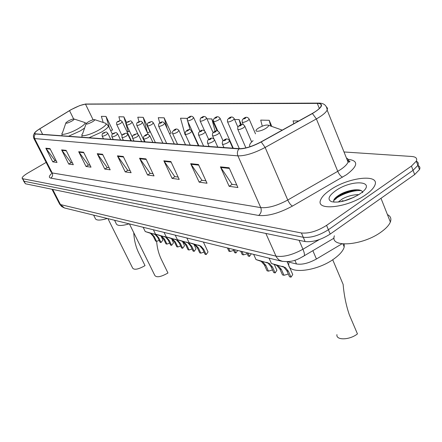 <?xml version="1.0" encoding="UTF-8"?>
<svg xmlns="http://www.w3.org/2000/svg" width="442" height="442" viewBox="0 0 442 442"><rect width="100%" height="100%" fill="white"/><g stroke="black" fill="none" stroke-linecap="round" stroke-linejoin="round"><path stroke-width="0.66" d="M341.926 243.846L316.428 259.006C308.748 263.222 302.107 264.88 296.499 263.973L287.173 261.697M336.246 198.624L334.461 199.922M355.998 189.933L346.473 193.121M23.586 181.032L25.415 183.773L305.107 241.559C312.698 242.354 321.063 239.857 330.213 234.067L414.662 174.562L419.497 169.59C420.353 167.673 419.812 166.286 417.878 165.435M22.271 178.518L24.1 181.259L303.267 237.277C310.848 238.028 319.223 235.514 328.395 229.73L413.055 170.325L417.905 165.374C418.773 163.457 418.226 162.076 416.259 161.242M330.025 190.11C324.975 193.585 321.853 196.861 320.654 199.939C315.179 211.293 347.666 207.922 366.004 194.563C370.529 191.375 373.429 188.375 374.711 185.563C380.783 173.369 347.904 177.236 330.025 190.11C324.975 193.585 321.853 196.861 320.654 199.939C315.179 211.293 347.666 207.922 366.004 194.563C370.529 191.375 373.429 188.375 374.711 185.563C380.783 173.369 347.904 177.236 330.025 190.11M71.151 109.666C77.328 106.345 82.113 104.511 85.494 104.174L317.295 103.406C320.583 103.445 321.782 104.461 320.886 106.461C319.765 108.522 316.875 110.87 312.212 113.5L261.04 141.882C252.343 146.435 245.1 148.7 239.304 148.667L35.531 133.854L34.697 133.296C34.841 132.34 36.548 130.849 39.819 128.815L71.151 109.666M71.04 109.666L39.669 128.832C34.885 131.871 33.421 133.595 35.272 134.003L238.945 148.893C244.885 148.926 252.316 146.606 261.233 141.937L312.422 113.539C322.445 107.367 324.179 103.92 317.627 103.196L85.737 104.036L79.742 105.588L71.04 109.666M335.279 197.988L335.826 197.607M341.727 194.115L349.622 190.712M23.415 180.701L24.1 181.259L303.267 237.277C310.848 238.028 319.223 235.514 328.395 229.73L413.055 170.325L417.905 165.374L419.497 169.59M112.196 130.036L112.583 130.059L106.019 116.45L101.378 116.34L103.19 122.467M149.689 132.003L150.098 132.025L143.202 117.329L137.782 117.202L139.053 121.649M170.8 133.114L171.22 133.136L164.148 117.821L158.264 117.683L159.766 123.036M46.15 162.407L28.244 172.8C24.249 175.176 22.205 176.971 22.1 178.192L22.78 178.739L301.416 232.978C308.991 233.691 317.378 231.16 326.566 225.381L411.441 166.082L416.309 161.148C417.463 158.402 415.939 156.844 411.734 156.474L344.003 151.965M170.888 161.557L179.214 179.391L172.098 178.402L163.844 160.8L170.888 161.557M198.458 164.496L207.027 183.248L199.16 182.154L190.657 163.667L198.458 164.496M229.094 167.772L237.918 187.53L229.16 186.314L220.409 166.844L229.094 167.772M102.566 154.258L110.191 169.822L104.793 169.071L97.229 153.689L102.566 154.258M83.588 152.23L91.002 167.159L86.041 166.474L78.682 151.705L83.588 152.23M66.123 150.368L73.333 164.711L68.759 164.076L61.604 149.882L66.123 150.368M50.007 148.645L57.024 162.452L52.786 161.86L45.824 148.197L50.007 148.645M145.943 158.888L154.026 175.899L147.567 175.004L139.55 158.208L145.943 158.888M123.268 156.468L131.119 172.723L125.224 171.905L117.439 155.844L123.268 156.468M241.343 124.65L239.139 119.589L234.58 119.484M271.824 126.445L269.217 120.301L260.714 120.102L262.266 126.18M298.693 120.998L293.085 120.865L293.786 123.716M126.721 122.826L123.887 116.87L118.876 116.754L120.02 120.672M217.16 130.909L211.84 118.948L206.933 118.832M187.314 119.174L186.944 118.362L180.529 118.207L185.099 134.799L185.541 134.827M125.224 171.905L127.86 170.308M130.097 170.606L127.721 170.292L117.439 155.844M147.567 175.004L150.297 173.325M152.976 173.689L150.147 173.308L139.55 158.208M52.786 161.86L55.101 160.518M56.112 160.656L54.974 160.501L45.824 148.197M68.759 164.076L71.145 162.678M72.4 162.844L71.018 162.662L61.604 149.882M86.041 166.474L88.499 165.01M90.035 165.22L88.367 164.993L78.682 151.705M104.793 169.071L107.34 167.546M109.202 167.8L107.202 167.529L97.229 153.689M229.16 186.314L232.205 184.347M236.768 184.96L232.044 184.325L220.409 166.844M199.16 182.154L202.093 180.297M205.917 180.811L201.933 180.275L190.657 163.667M172.098 178.402L174.927 176.64M178.132 177.071L174.772 176.623L163.844 160.8M186.944 118.362L187.259 119.522M187.762 121.351L190.054 129.738M193.314 134.484L193.662 134.357M164.148 117.821L167.137 128.506M169.49 133.595L171.148 132.987M143.202 117.329L147.418 132.755M147.6 132.766L150.031 131.882M123.887 116.87L128.191 131.716L126.992 131.65M128.191 131.716L129.55 131.224M106.019 116.45L109.461 128.141M110.644 130.589L112.517 129.92M211.84 118.948L215.138 131.302M239.139 119.589L240.525 124.909M269.217 120.301L270.664 126.036M107.931 218.635L132.672 268.139C134.329 270.189 138.451 269.349 145.031 265.625L138.285 251.995C135.617 246.111 134.108 239.691 133.766 232.724M71.698 121.169C73.681 119.997 74.444 119.268 73.991 118.975C72.869 118.898 70.947 119.583 68.223 121.042L65.957 122.672C65.698 123.732 67.609 123.235 71.698 121.169M93.621 215.127L95.146 218.155C95.803 220.591 99.853 220.702 107.307 218.481M129.423 223.906L154.822 275.454C156.59 277.786 160.971 276.968 167.966 272.996L161.032 258.774C158.584 253.465 157.12 247.642 156.639 241.299M92.273 121.92C94.306 120.705 95.074 119.942 94.577 119.622C93.356 119.522 91.317 120.241 88.455 121.782L86.207 123.406C85.847 124.633 87.87 124.141 92.273 121.92M114.55 220.26L116.019 223.21C116.688 225.995 121.075 226.205 129.191 223.851M336.937 334.627C335.815 340.522 349.766 340.125 357.451 333.892L349.368 314.903C346.174 305.665 344.091 295.488 343.119 284.372L340.246 277.57M265.951 128.279C268.261 126.76 268.996 125.716 268.156 125.147C265.929 124.732 262.747 125.688 258.598 128.014L257.261 128.959C252.841 132.379 260.504 131.821 265.951 128.279M288.924 263.261C285.781 274.72 316.527 272.012 334.384 258.576C339.986 254.47 343.263 250.603 344.207 246.973L344.219 244.05M334.406 235.796C329.124 248.233 362.932 245.824 381.612 231.669C386.209 228.299 389.131 225.077 390.363 222C391.579 218.641 390.601 216.171 387.43 214.58M338.191 202.082L342.335 198.922C347.672 196.082 353.141 194.657 358.744 194.64M341.301 201.613L343.003 200.552M335.55 190.795C328.522 195.955 327.202 199.585 331.588 201.696C339.102 203.093 348.246 200.685 359.026 194.458L359.981 193.817C378.623 181.137 352.512 178.568 335.55 190.795M362.644 192.701C362.468 187.662 347.865 189.646 339.616 194.756C334.616 197.85 332.765 200.32 334.069 202.171M333.605 200.895C336.92 196.005 352.219 189.817 361.081 190.59M334.92 198.375C340.892 193.684 348.556 190.811 357.909 189.762M343.191 201.198L354.031 197.265M156.545 241.343L155.595 241.089L153.286 236.343L150.484 233.293L145.236 231.542L156.004 234.696L158.717 237.746L161.043 242.542L160.076 242.288L157.755 237.498L155.076 234.459L147.86 232.271L151.396 233.525L154.23 236.586L156.545 241.343L159.159 240.393M162.689 239.547L162.927 240.039L161.043 242.542M166.943 244.117L165.96 243.851L163.623 239.012L160.778 235.906L155.512 234.138L166.529 237.365L169.275 240.47L171.629 245.365L170.623 245.095L168.275 240.216L165.562 237.116L158.181 234.884L161.728 236.144L164.606 239.266L166.943 244.117L169.678 243.133M173.253 242.293L173.507 242.829L171.629 245.365M177.778 247.001L176.75 246.73L174.386 241.791L171.502 238.625L166.22 236.846L177.496 240.144L180.281 243.315L182.662 248.305L181.618 248.023L179.237 243.045L176.491 239.89L168.932 237.603L172.49 238.879L175.413 242.056L177.778 247.001L180.645 245.99M184.253 245.155L184.535 245.746L182.662 248.305M189.077 250.012L188.005 249.724L185.607 244.691L182.684 241.459L177.386 239.674L188.938 243.05L191.762 246.277L194.171 251.371L193.077 251.078L190.668 245.995L187.889 242.78L180.148 240.442L183.717 241.724L186.679 244.967L189.077 250.012L192.077 248.968M195.729 248.139L196.033 248.791L194.171 251.371M200.861 253.15L199.745 252.852L197.32 247.713L194.353 244.42L189.049 242.625L200.883 246.078L203.74 249.371L206.182 254.57L205.044 254.266L202.607 249.078L199.784 245.802L191.861 243.404L195.43 244.697L198.436 248.001L200.861 253.15L204.016 252.078M207.701 251.249L208.038 251.968L206.182 254.57M234.376 249.647L235.901 252.979L237.685 250.459M228.613 248.233L230.133 251.537L228.923 251.233L227.403 247.94M233.138 249.343L234.663 252.669L235.901 252.979M230.133 251.537L233.625 250.404M247.984 252.984L249.531 256.393L251.266 253.791M241.956 251.509L243.492 254.879L242.222 254.564L240.686 251.194M246.691 252.669L248.233 256.067L249.531 256.393M243.492 254.879L247.166 253.714M268.432 271.156L267.023 270.78L264.449 265.051L261.261 261.393L256.001 259.57L269.498 263.482L272.548 267.145L275.139 272.941L273.697 272.559L271.112 266.769L268.112 263.128L259.073 260.421L262.62 261.736L265.852 265.415L268.432 271.156L272.521 269.929M276.355 269.09L276.902 270.311L275.139 272.941M283.974 275.294L282.493 274.902L279.891 269.04L276.653 265.299L271.427 263.476L285.317 267.493L288.399 271.239L291.018 277.173L289.51 276.769L286.891 270.847L283.858 267.123L274.559 264.338L278.079 265.659L281.366 269.421L283.974 275.294L288.3 274.04M292.151 273.189L292.753 274.559L291.018 277.173M294.869 260.25L296.499 263.973M312.853 250.675L316.428 259.006M25.415 183.773L22.78 178.739M414.662 174.562L411.441 166.082M330.213 234.067L326.566 225.381M305.107 241.559L301.416 232.978M51.985 189.264L59.339 203.547L60.488 204.563L52.686 189.408M65.317 208.188L64.455 207.972L60.488 204.563L275.941 256.133C283.394 257.294 292.389 254.995 302.936 249.238L299.079 240.31M334.097 238.105L304.372 255.691C304.643 254.288 304.168 252.133 302.936 249.238L319.301 239.586M282.725 261.465L278.919 259.951L276.449 257.139L265.874 233.453M59.626 204.138L61.67 206.552L64.455 207.972L281.178 261.128C292.267 262.802 297.748 259.498 304.372 255.691L302.748 256.725M85.494 104.174L93.102 119.776M348.086 159.391L349.186 159.474C358.683 161.054 357.766 166.153 346.44 174.761L292.455 206.071C279.073 213.254 267.791 216.381 258.614 215.453L50.742 178.115C48.559 177.59 48.979 175.927 52.007 173.126M312.422 113.539L316.389 118.926L337.743 171.325L340.843 169.402C344.738 166.739 347.152 164.302 348.075 162.092C348.793 160.197 348.241 158.827 346.423 157.982M238.945 148.893C237.299 150.998 236.956 153.324 237.918 155.871L34.62 138.578L34.222 136.175L35.272 134.003M261.233 141.937L265.139 147.457C254.233 153.181 245.161 155.987 237.918 155.871L260.752 207.607C268.101 208.265 277.101 205.74 287.759 200.027L337.743 171.325C339.147 174.413 340.754 176.369 342.561 177.187M33.824 138.346L51.084 172.054L52.206 172.949L34.62 138.578L33.581 137.871L33.371 135.379L34.581 132.937M326.411 106.898L327.505 108.213L327.163 110.119C325.765 112.71 322.179 115.644 316.389 118.926L265.139 147.457L287.759 200.027C289.217 203.138 290.781 205.149 292.455 206.071M317.627 103.196L318.859 103.102C323.98 103.119 326.748 105.456 327.163 110.119L348.075 162.092C350.826 161.965 350.572 161.336 347.318 160.203M318.146 103.108L85.737 104.036M50.742 178.115C52.554 176.789 53.046 175.065 52.206 172.949L260.752 207.607C261.819 210.784 261.106 213.398 258.614 215.453M317.295 103.406L319.345 108.461M69.521 110.627L73.632 118.942M39.819 128.815L42.642 134.374M123.528 157.004L117.754 156.38M102.815 154.766L97.533 154.197M83.831 152.722L78.98 152.197M66.361 150.838L61.897 150.357M50.239 149.098L46.112 148.65M146.208 159.452L139.876 158.766M171.165 162.142L164.181 161.385M198.74 165.115L191.005 164.28M229.381 168.419L220.762 167.49M65.792 123.158L62.56 132.578C59.134 136.285 69.725 133.655 78.4 128.572C83.858 125.313 85.925 123.268 84.593 122.445L73.991 118.975M68.527 136.252L80.046 131.036L84.588 128.07M85.997 124.003L82.66 133.639C78.665 137.827 90.146 135.18 99.406 129.694C105.008 126.301 107.08 124.163 105.616 123.268L94.577 119.622M89.03 137.744L101.13 132.274C105.693 129.567 108.135 127.495 108.456 126.053L108.174 125.412M268.156 125.147L282.162 130.092M253.073 140.666C249.852 143.396 248.885 145.39 250.178 146.656M354.13 189.856C347.346 191.806 341.318 194.557 336.036 198.115M122.307 121.821L120.848 123.274C118.478 124.517 117.097 124.92 116.699 124.478C116.395 122.804 116.821 121.799 117.964 121.473M118.213 121.357C117.423 121.998 117.716 122.009 119.086 121.39C119.876 120.754 119.583 120.743 118.213 121.357M132.246 122.163L130.788 123.644C128.346 124.926 126.926 125.329 126.522 124.865C126.23 123.163 126.655 122.147 127.799 121.81M128.07 121.688C127.274 122.34 127.572 122.351 128.976 121.721C129.771 121.069 129.467 121.058 128.07 121.688M142.606 122.517L141.153 124.031C138.639 125.351 137.175 125.76 136.76 125.257C136.484 123.522 136.915 122.495 138.048 122.163M138.34 122.031C137.539 122.699 137.86 122.705 139.291 122.064C140.086 121.401 139.771 121.39 138.34 122.031M153.424 122.887L151.976 124.434C149.379 125.793 147.871 126.208 147.451 125.672C147.197 123.898 147.628 122.854 148.75 122.533M149.065 122.39C148.258 123.069 148.589 123.08 150.053 122.423C150.86 121.743 150.529 121.732 149.065 122.39M164.722 123.274L163.28 124.854C160.595 126.263 159.043 126.677 158.617 126.103C158.501 124.23 158.938 123.174 159.927 122.926M160.264 122.765C159.457 123.462 159.8 123.473 161.302 122.799C162.109 122.102 161.761 122.091 160.264 122.765M193.684 117.66L192.287 119.263C189.452 120.743 187.817 121.163 187.386 120.522C187.32 118.583 187.756 117.517 188.69 117.318M189.082 117.124C188.286 117.837 188.662 117.843 190.209 117.147C191.005 116.439 190.629 116.434 189.082 117.124M206.552 117.942L206.674 118.241L205.165 119.583C202.226 121.119 200.541 121.539 200.099 120.848C200.082 118.843 200.519 117.765 201.414 117.611M201.839 117.395C201.038 118.124 201.436 118.13 203.022 117.423C203.817 116.694 203.425 116.688 201.839 117.395M220.039 118.241L220.171 118.572L218.663 119.92C215.619 121.511 213.873 121.937 213.431 121.191L213.497 119.423L214.751 117.915M215.215 117.683C214.414 118.423 214.823 118.434 216.453 117.705C217.249 116.964 216.84 116.953 215.215 117.683M234.194 118.555L234.337 118.92L232.835 120.279C229.669 121.926 227.868 122.351 227.42 121.544L227.519 119.716L228.741 118.241M229.243 117.975C228.442 118.743 228.879 118.749 230.547 118.003C231.348 117.24 230.912 117.235 229.243 117.975M249.067 118.887L249.222 119.29L247.724 120.649C244.432 122.362 242.564 122.788 242.117 121.915L242.249 120.025L243.437 118.589M243.99 118.29C243.188 119.075 243.641 119.086 245.36 118.318C246.155 117.539 245.702 117.528 243.99 118.29M244.757 126.014L244.912 126.44L243.382 127.843C240.039 129.589 238.144 130.009 237.697 129.103L237.84 127.158L239.034 125.721M239.597 125.412C238.779 126.224 239.238 126.235 240.978 125.462C241.796 124.655 241.338 124.638 239.597 125.412M107.831 133.285L106.307 134.816C103.914 136.07 102.522 136.473 102.119 136.025C102.063 133.998 102.5 132.97 103.417 132.931M104.527 132.876C105.351 132.213 105.058 132.197 103.666 132.827C102.842 133.49 103.13 133.506 104.527 132.876M148.993 232.647L149.932 232.884M153.451 233.774L154.402 234.017M157.755 237.498L158.717 237.746M153.286 236.343L154.23 236.586M117.66 133.876L116.135 135.44C113.671 136.733 112.235 137.142 111.826 136.661C111.787 134.606 112.224 133.561 113.135 133.523M114.307 133.456C115.13 132.782 114.832 132.766 113.406 133.407C112.577 134.081 112.876 134.103 114.307 133.456M159.269 235.249L160.242 235.492M163.91 236.42L164.905 236.674M168.275 240.216L169.275 240.47M163.623 239.012L164.606 239.266M127.915 134.495L126.395 136.092C123.854 137.429 122.379 137.838 121.959 137.324C121.953 135.213 122.395 134.153 123.285 134.141M124.511 134.064C125.346 133.374 125.031 133.357 123.572 134.009C122.738 134.705 123.047 134.722 124.511 134.064M169.971 237.956L170.988 238.216M174.811 239.183L175.85 239.442M179.237 243.045L180.281 243.315M174.386 241.791L175.413 242.056M138.633 135.142L137.114 136.771C134.49 138.153 132.97 138.567 132.545 138.014C132.285 136.274 132.733 135.197 133.876 134.788M135.169 134.7C136.009 133.992 135.683 133.976 134.191 134.644C133.351 135.351 133.677 135.374 135.169 134.7M181.137 240.78L182.192 241.05M186.181 242.061L187.264 242.332M190.668 245.995L191.762 246.277M185.607 244.691L186.679 244.967M149.838 135.816L148.319 137.484C145.611 138.91 144.042 139.329 143.611 138.733C143.263 137.351 143.711 136.263 144.954 135.462M146.319 135.368C147.164 134.639 146.821 134.622 145.291 135.307C144.446 136.031 144.788 136.053 146.319 135.368M192.784 243.73L193.889 244.012M198.055 245.067L199.187 245.349M202.607 249.078L203.74 249.371M197.32 247.713L198.436 248.001M178.971 130.467L177.502 132.164C174.64 133.666 172.982 134.086 172.546 133.418L172.623 131.567L173.888 130.125M175.402 129.987C176.231 129.241 175.861 129.224 174.281 129.931C173.446 130.677 173.822 130.694 175.402 129.987M191.778 131.064L191.9 131.373L190.32 132.804C187.347 134.362 185.64 134.782 185.192 134.064L185.314 132.114L186.546 130.733M188.148 130.572C188.983 129.81 188.59 129.793 186.972 130.517C186.132 131.28 186.524 131.296 188.148 130.572M205.21 131.694L205.348 132.036L203.768 133.478C200.679 135.097 198.911 135.517 198.469 134.738L198.513 132.981L199.823 131.368M201.519 131.191C202.359 130.407 201.95 130.39 200.287 131.13C199.447 131.915 199.856 131.931 201.519 131.191M219.326 132.357L219.475 132.738L217.895 134.186C214.685 135.865 212.862 136.285 212.409 135.445L212.48 133.644L213.773 132.042M215.574 131.838C216.414 131.036 215.983 131.014 214.276 131.777C213.436 132.578 213.867 132.6 215.574 131.838M214.508 139.705L214.663 140.108L213.038 141.6C209.784 143.313 207.933 143.727 207.48 142.854C207.42 140.832 207.878 139.678 208.862 139.396M210.685 139.202C211.547 138.379 211.11 138.352 209.375 139.125C208.513 139.948 208.95 139.976 210.685 139.202M259.581 260.636L260.973 260.99M266.233 262.321L267.659 262.681M271.112 266.769L272.548 267.145M264.449 265.051L265.852 265.415M229.492 140.606L229.658 141.059L228.044 142.556C224.652 144.335 222.729 144.749 222.276 143.799C222.282 141.722 222.74 140.556 223.663 140.318M225.602 140.092C226.464 139.241 226.006 139.213 224.227 140.009C223.359 140.854 223.823 140.882 225.602 140.092M274.952 264.526L276.416 264.896M281.941 266.299L283.444 266.675M286.891 270.847L288.399 271.239M279.891 269.04L281.366 269.421M85.168 104.069L86.068 103.98M416.309 161.148L417.905 165.374M34.697 133.296L34.89 133.677M86.212 123.401L84.593 122.445M61.957 135.777L62.029 133.887M112.362 134.147L108.456 126.053L105.616 123.268M81.936 137.23L81.997 135.219M343.119 284.372L332.699 259.736M344.207 246.973L342.948 243.962M390.363 222L380.987 198.292M121.998 135.528L116.771 124.638M131.373 140.821L122.373 121.975C120.362 119.688 120.959 120.677 118.141 121.362M132.39 137.18L126.605 125.036M138.037 134.39L132.318 122.335C130.302 120.02 130.959 120.959 127.992 121.694M144.573 141.783L136.854 125.451M148.274 134.578L142.689 122.705C140.666 120.346 141.335 121.263 138.263 122.036M155.374 142.567L147.551 125.882M162.849 143.114L153.512 123.091C151.468 120.694 152.181 121.583 148.982 122.395M166.656 143.39L158.728 126.335M174.275 143.943L164.822 123.5C163.385 121.633 161.838 121.39 160.181 122.771M198.823 145.727L187.507 120.793M199.845 131.335L193.795 117.926C192.425 115.953 190.822 115.688 188.988 117.13M204.624 130.915L200.237 121.152M213.105 132.639L206.674 118.241C205.309 116.191 203.663 115.915 201.74 117.401M217.807 131.031L213.58 121.522M233.277 148.23L220.171 118.572C218.818 116.445 217.132 116.147 215.11 117.688M239.349 148.672L227.58 121.915M237.89 127.058L234.337 118.92C233 116.705 231.271 116.395 229.138 117.986M243.321 124.694L242.293 122.329M255.509 133.86L249.222 119.29C247.901 116.986 246.122 116.655 243.873 118.296M245.907 147.888L237.884 129.534M251.653 141.954L244.912 126.44C243.592 124.086 241.785 123.749 239.487 125.418M162.927 240.039L160.993 236.039M110.749 139.324L107.903 133.445C105.876 131.141 106.461 132.119 103.594 132.827M103.467 138.794L102.196 136.186M145.225 231.514L143.153 227.276M153.7 233.851L154.645 234.089M149.203 232.713L150.136 232.945M173.507 242.829L171.485 238.619M120.616 140.042L117.738 134.053C115.694 131.71 116.307 132.661 113.329 133.407M113.202 139.501L111.914 136.838M155.496 234.111L153.402 229.79M164.164 236.498L165.153 236.746M159.485 235.315L160.452 235.558M184.535 245.746L182.424 241.315M130.915 140.788L128.003 134.688C125.953 132.296 126.578 133.235 123.495 134.014M123.362 140.241L122.053 137.517M166.203 236.818L164.081 232.409M175.071 239.26L176.098 239.52M170.192 238.023L171.198 238.277M196.033 248.791L193.839 244.139M141.672 141.573L138.727 135.351C136.666 132.931 137.351 133.81 134.108 134.644M133.97 141.015L132.644 138.23M177.375 239.641L175.22 235.138M186.447 242.139L187.518 242.409M181.353 240.851L182.408 241.117M208.038 251.968L203.386 242.05M152.915 142.39L149.937 136.048C148.479 134.153 146.899 133.904 145.208 135.307M145.07 141.821L143.722 138.97M189.032 242.592L186.85 237.995M198.325 245.144L199.441 245.426M193.005 243.796L194.104 244.078M185.513 144.761L179.087 130.744C177.656 128.738 176.021 128.467 174.187 129.937M177.507 144.175L172.678 133.705M198.403 145.694L191.9 131.373C190.474 129.291 188.8 129.003 186.872 130.523M190.237 145.103L185.336 134.379M208.707 139.517L205.348 132.036C203.944 129.871 202.226 129.572 200.187 131.136M203.591 146.075L198.624 135.086M223.072 140.838L219.475 132.738C218.105 130.478 216.337 130.158 214.171 131.782M213.994 138.987L212.585 135.832M276.902 270.311L274.228 264.316M217.79 147.103L214.663 140.108C213.265 137.799 211.469 137.473 209.276 139.125M209.11 146.473L207.663 143.263M255.973 259.509L253.653 254.377M266.526 262.41L267.94 262.769M259.819 260.708L261.2 261.062M292.753 274.559L287.09 261.703M232.812 148.197L229.658 141.059C228.276 138.644 226.431 138.296 224.116 140.009M223.95 147.551L222.481 144.258M271.399 263.41L269.051 258.15M282.245 266.388L283.731 266.764M275.189 264.603L276.642 264.968"/></g></svg>
